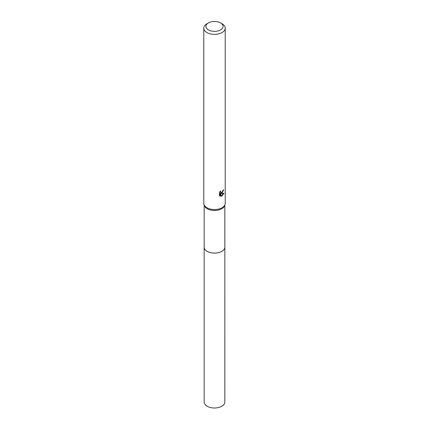 <?xml version="1.0" encoding="UTF-8"?>
<svg xmlns="http://www.w3.org/2000/svg" width="429" height="429" viewBox="0 0 429 429"><rect width="100%" height="100%" fill="white"/><g stroke="black" fill="none" stroke-linecap="round" stroke-linejoin="round"><path stroke-width="0.64" d="M224.834 205.094L224.834 247.131A10.334 5.968 180 0 1 221.809 251.351A10.334 5.968 180 0 1 210.548 252.643A10.334 5.968 180 0 1 204.166 247.131L204.166 205.094M224.834 246.981A10.339 5.968 180 0 1 221.809 251.356A10.339 5.968 180 0 1 210.419 252.622A10.339 5.968 180 0 1 204.166 246.981M220.57 22.903L222.088 23.777A10.73 6.194 180 0 1 225.23 28.158L225.23 203.341A10.73 6.194 180 0 1 225.021 204.547L224.635 205.668A10.334 5.968 180 0 1 221.809 208.73A10.334 5.968 180 0 1 211.497 210.221A10.334 5.968 180 0 1 204.365 205.668L203.979 204.547A10.73 6.194 180 0 1 203.77 203.341L203.77 28.158A10.73 6.194 180 0 1 206.912 23.777L208.43 22.903A8.58 4.955 180 0 1 220.57 22.903A8.58 4.955 180 0 1 220.57 29.907A8.58 4.955 180 0 1 208.43 29.907A8.58 4.955 180 0 1 208.43 22.903L206.912 23.777M225.021 204.547A10.73 6.194 180 0 1 222.088 207.722A10.73 6.194 180 0 1 211.384 209.266A10.73 6.194 180 0 1 203.979 204.547M222.088 193.12L221.058 193.511L223.997 193.323L221.578 196.316L220.468 193.538L220.468 196.337L219.487 195.763L219.487 192.31L220.619 190.91L220.463 191.597L220.881 192.417L222.088 192.192L222.973 190.24A10.73 6.194 0 0 0 223.627 189.693L222.088 193.12M225.23 28.158A10.73 6.194 180 0 1 222.088 32.534A10.73 6.194 180 0 1 210.392 33.88A10.73 6.194 180 0 1 203.77 28.158M222.538 191.666L220.549 193.216L221.058 193.511M222.946 190.599L223.032 190.192M220.881 192.417L219.986 191.602M219.702 195.962L219.954 193.243L220.468 193.538M221.418 195.892L223.327 193.452M219.954 196.042L220.468 196.337M224.834 246.916A10.344 5.968 180 0 1 224.844 247.136L224.834 402.037A10.334 5.968 180 0 1 218.452 407.55A10.334 5.968 180 0 1 207.191 406.258A10.334 5.968 180 0 1 204.166 402.037L204.156 247.136A10.344 5.968 180 0 1 204.166 246.916M224.844 247.136A10.344 5.968 180 0 1 218.458 252.654A10.344 5.968 180 0 1 207.186 251.362A10.344 5.968 180 0 1 204.156 247.136"/></g></svg>
